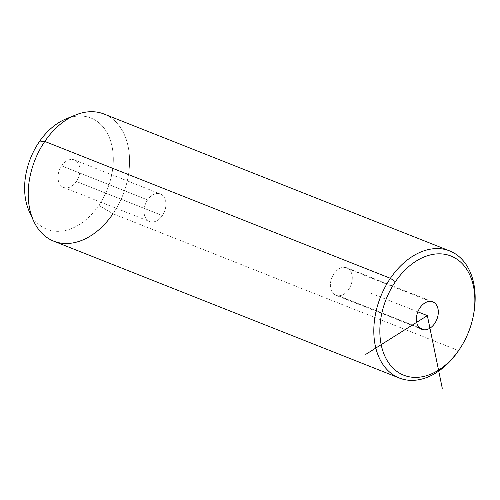 <?xml version="1.0" encoding="UTF-8"?>
<svg xmlns="http://www.w3.org/2000/svg" width="500" height="500" viewBox="0 0 500 500"><rect width="100%" height="100%" fill="white"/><g stroke="black" fill="none" stroke-linecap="round" stroke-linejoin="round"><path stroke-width="0.38" stroke-dasharray="2.5 1.88" d="M338.5 295.788A14.775 10.225 -68.4 0 1 330.756 281.4A14.775 10.225 -68.4 0 1 344.175 267.3A14.775 10.225 -68.4 0 1 351.919 281.688A14.775 10.225 -68.4 0 1 338.5 295.788A14.775 10.225 111.6 0 0 351.469 283.512A14.775 10.225 111.6 0 0 346.781 267.806A14.775 10.225 111.6 0 0 344.175 267.3L430.194 301.363L344.175 267.3A14.775 10.225 111.6 0 0 331.206 279.569A14.775 10.225 111.6 0 0 335.894 295.281A14.775 10.225 111.6 0 0 338.5 295.788L419.669 327.938L338.5 295.788M473.806 313.163A68.362 47.319 -68.4 0 1 459.531 349.2M459.875 348.675A68.362 47.319 111.6 0 0 473.694 313.781M104.062 114.044A68.362 47.319 -68.4 0 1 112.981 213.769L458.575 350.637L112.981 213.769A68.362 47.319 -68.4 0 1 53.719 241.163M65.994 118.919A59.819 41.4 -68.4 0 1 109.769 138.562A59.819 41.4 -68.4 0 1 98.794 205.312L112.981 213.769A68.362 47.319 111.6 0 0 125.531 137.481A68.362 47.319 111.6 0 0 75.5 115.031M112.981 213.769L98.794 205.312A59.819 41.4 -68.4 0 1 29.306 211.544M31.581 215.85A59.819 41.4 111.6 0 0 98.794 205.312A59.819 41.4 111.6 0 0 110.612 140.988A59.819 41.4 111.6 0 0 70.6 117.331M61.594 165.85A14.775 10.225 -68.4 0 1 77.069 161.762A14.775 10.225 -68.4 0 1 76.331 181.488A14.775 10.225 -68.4 0 1 60.856 185.581A14.775 10.225 -68.4 0 1 61.594 165.85L147.606 199.919A14.775 10.225 -68.4 0 1 160.413 193.994A14.775 10.225 -68.4 0 1 162.344 215.55L76.331 181.488A14.775 10.225 111.6 0 0 74.4 159.931A14.775 10.225 111.6 0 0 61.594 165.85A14.775 10.225 111.6 0 0 63.519 187.406A14.775 10.225 111.6 0 0 76.331 181.488L162.344 215.55A14.775 10.225 -68.4 0 1 149.531 221.475A14.775 10.225 -68.4 0 1 147.606 199.919L61.594 165.85M162.344 215.55A14.775 10.225 111.6 0 0 163.081 195.825A14.775 10.225 111.6 0 0 147.606 199.919A14.775 10.225 111.6 0 0 146.869 219.644A14.775 10.225 111.6 0 0 162.344 215.55M417.844 311.844L370.006 292.9M74.4 159.931L160.413 193.994M63.519 187.406L149.531 221.475M432.794 301.869L346.781 267.806M421.912 329.344L335.894 295.281"/><path stroke-width="0.75" d="M460.213 348.169L459.531 349.2A68.362 47.319 -68.4 0 1 458.575 350.637A68.362 47.319 -68.4 0 1 386.981 369.569A68.362 47.319 -68.4 0 1 390.394 278.306L395.394 281.706A64.088 44.356 -68.4 0 1 462.512 263.956A64.088 44.356 -68.4 0 1 459.312 349.513A64.088 44.356 -68.4 0 1 392.188 367.256A64.088 44.356 -68.4 0 1 395.394 281.706L390.394 278.306A68.362 47.319 -68.4 0 1 450.225 251.144A68.362 47.319 -68.4 0 1 473.806 313.163L473.594 314.375A64.088 44.356 111.6 0 0 451.481 256.238A64.088 44.356 111.6 0 0 395.394 281.706A64.088 44.356 111.6 0 0 392.188 367.256A64.088 44.356 111.6 0 0 459.312 349.513A64.088 44.356 111.6 0 0 460.213 348.169A64.088 44.356 111.6 0 0 473.594 314.375M430.194 301.363A14.775 10.225 111.6 0 0 416.769 315.462A14.775 10.225 111.6 0 0 424.513 329.85A14.775 10.225 111.6 0 0 437.931 315.75A14.775 10.225 111.6 0 0 430.194 301.363A14.775 10.225 -68.4 0 1 432.794 301.869A14.775 10.225 -68.4 0 1 437.481 317.581A14.775 10.225 -68.4 0 1 424.513 329.85L419.669 327.938L424.513 329.85A14.775 10.225 -68.4 0 1 421.912 329.344A14.775 10.225 -68.4 0 1 417.225 313.637A14.775 10.225 -68.4 0 1 430.194 301.363M473.694 313.781A68.362 47.319 111.6 0 0 449.656 250.912A68.362 47.319 111.6 0 0 390.394 278.306A68.362 47.319 111.6 0 0 399.312 378.031A68.362 47.319 111.6 0 0 458.575 350.637L459.312 349.513L458.575 350.637A68.362 47.319 111.6 0 0 459.875 348.675M399.312 378.031L53.719 241.163A68.362 47.319 -68.4 0 1 44.8 141.438L390.394 278.306L44.8 141.438A68.362 47.319 -68.4 0 1 104.062 114.044L449.656 250.912M33.575 220.888L29.306 211.544A59.819 41.4 -68.4 0 1 39.131 142.025L44.8 141.438L39.131 142.025A59.819 41.4 -68.4 0 1 65.994 118.919L75.5 115.031A68.362 47.319 111.6 0 0 44.8 141.438A68.362 47.319 111.6 0 0 33.575 220.888A68.362 47.319 111.6 0 0 112.981 213.769M70.6 117.331A59.819 41.4 111.6 0 0 39.131 142.025A59.819 41.4 111.6 0 0 31.581 215.85M365.775 354.375L427.35 315.606L442.275 388.3M427.35 315.606L417.844 311.844"/></g></svg>
